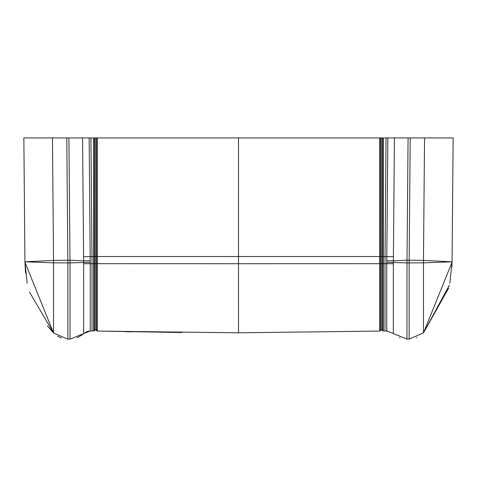 <?xml version="1.0" encoding="UTF-8"?>
<svg xmlns="http://www.w3.org/2000/svg" width="477" height="477" viewBox="0 0 477 477"><rect width="100%" height="100%" fill="white"/><g stroke="black" fill="none" stroke-linecap="round" stroke-linejoin="round"><path stroke-width="0.72" d="M25.543 272.999L24.935 262.177L23.85 137.936L24.935 262.177L23.85 137.936L68.915 137.936L69.988 260.215L83.63 260.847L82.569 137.936L89.151 137.936L90.189 256.566L83.612 256.733M380.396 137.936L380.396 256.531L379.746 256.548L382.62 256.519L382.614 137.936L97.26 137.936L97.26 256.537L379.746 256.537L379.746 263.698L238.494 263.721L238.5 137.936M96.604 137.936L96.604 256.531L97.254 256.548L94.38 256.519L94.386 137.936L97.26 137.936M94.386 137.936L93.719 137.936L93.713 256.548A191.325 8.014 -0.5 0 0 91.978 256.566L92.019 263.686L90.236 263.686L90.219 262.29L70 262.893L69.988 260.215L67.853 260.215L67.865 262.893L53.543 262.833L24.935 261.819L53.513 260.406L67.853 260.215L66.78 137.936M70.399 339.058L83.654 333.62L83.63 260.847L90.207 260.764L90.189 256.566L91.978 256.566L90.94 137.936L93.719 137.936M90.94 137.936L89.151 137.936M82.569 137.936L68.915 137.936M33.414 137.936L34.284 137.936M442.716 137.936L443.586 137.936M410.22 137.936L409.147 260.215L423.487 260.406L452.065 261.813L453.15 137.936L394.431 137.936L393.37 260.847L407.012 260.215L408.085 137.936M386.793 260.764L386.781 262.29L393.358 262.511L393.37 260.847L386.793 260.764L386.811 256.566L387.849 137.936L394.431 137.936M387.849 137.936L386.06 137.936L385.022 256.566L393.388 256.733M382.614 137.936L386.06 137.936M386.781 262.29L386.764 263.686L393.346 263.757L393.358 262.511L407 262.893L407.012 260.215L409.147 260.215L409.135 262.893L423.457 262.833L452.065 261.813L453.15 137.936M449.823 283.153L452.065 262.177L423.457 332.958L423.469 260.406L424.542 137.936M451.922 267.209L452.065 261.813M393.346 263.757L393.346 333.62L407 339.064L409.135 339.064L423.457 332.958L449.364 285.21M423.457 332.958L448.666 288.03M27.201 283.266L24.935 262.177L53.543 332.958L47.372 325.91M24.935 261.819L24.935 262.177M52.458 137.936L53.549 262.833L53.543 332.958L29.496 292.091M97.254 256.548L97.254 263.698L238.494 263.721L238.5 332.803L97.254 331.068L96.682 330.758M379.746 263.656L380.396 263.638L379.746 263.698L379.746 331.068L238.5 332.803M380.396 256.531L380.396 263.638L381.517 263.62L381.517 256.501L380.396 256.531M387.497 331.026L384.981 330.996L386.764 330.996L386.764 263.686L384.981 263.698L385.022 256.566L383.287 256.548L383.281 137.936M416.403 337.686L416.916 337.477M399.517 337.597L399.941 337.764M406.947 339.064L407 262.893L409.135 262.893L409.135 339.064M53.543 332.958L67.472 339.064M61.348 337.966L57.461 336.118M82.694 334.478L77.179 337.722M87.154 331.509L90.236 330.996L83.654 333.62L86.772 331.646M181.993 332.529L97.254 331.068L97.254 263.698L96.604 263.686L97.254 263.656M90.207 260.764L90.219 262.29M91.978 256.584L94.38 256.531L93.713 256.566L93.713 263.668L94.38 263.638L94.38 256.548L96.604 256.531L96.604 263.638L95.483 263.62L95.483 137.936M379.746 331.068L381.517 329.834L380.396 330.609L380.706 330.15M386.764 330.996L393.054 333.357M385.022 256.584L381.517 256.501L381.517 137.936M382.62 256.548L383.287 256.566L383.287 263.668L382.62 263.638L382.62 256.548L383.287 256.548M384.981 330.996L383.287 331.008L382.62 330.567L382.62 263.638L381.517 263.62L380.396 263.686L380.396 330.609L381.517 329.834L382.62 330.567L381.517 329.834L381.517 263.662L384.981 263.698L384.981 330.996L383.287 331.008A191.325 191.325 0 0 1 384.981 330.996M70 339.064L67.865 339.064L67.865 262.893L70 262.893L70 339.064L67.865 339.064M83.654 263.757L90.236 263.686L90.236 330.996L93.725 331.008L94.38 330.567L94.38 263.656L93.713 263.668L93.713 331.008L92.019 330.996L92.019 263.698L96.604 263.686L96.604 330.609L95.483 329.834L94.792 330.06M96.294 330.15L95.483 329.834L93.713 331.008A191.325 191.325 0 0 0 92.019 330.996L89.509 331.026M132.159 331.819L124.968 331.682M382.62 263.656L383.287 263.668L383.287 331.008L382.62 330.567L383.287 331.008M95.483 329.834L95.483 263.62L94.38 263.656M379.746 256.537L379.74 137.936M423.487 260.406L423.457 262.833M53.543 262.833L53.513 260.406M383.287 263.668L384.981 263.686M93.713 263.668L92.019 263.686M93.713 256.537L94.38 256.531M381.994 329.935L382.375 330.203M94.625 330.203L95.006 329.935"/></g></svg>
